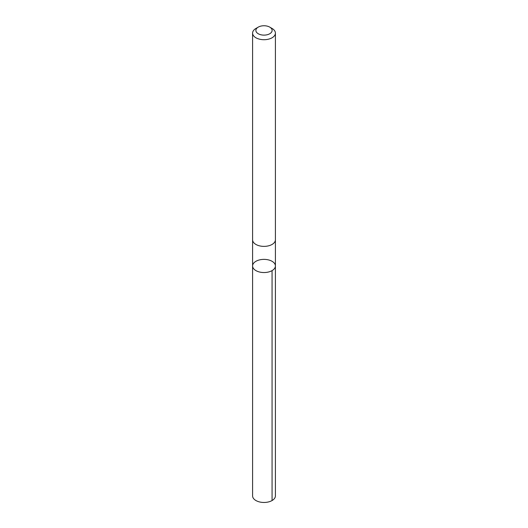 <?xml version="1.0" encoding="UTF-8"?>
<svg xmlns="http://www.w3.org/2000/svg" width="528" height="528" viewBox="0 0 528 528"><rect width="100%" height="100%" fill="white"/><g stroke="black" fill="none" stroke-linecap="round" stroke-linejoin="round"><path stroke-width="0.79" d="M269.795 271.63A11.405 6.58 180 0 1 258.344 271.676A11.405 6.58 180 0 1 252.595 265.954A11.405 6.58 180 0 1 264 259.373A11.405 6.58 180 0 1 275.405 265.954A11.405 6.58 180 0 1 269.795 271.63A11.405 6.58 180 0 1 258.344 271.676A11.405 6.58 180 0 1 252.595 265.954L252.589 495.878A11.411 6.587 0 0 0 258.344 501.6A11.411 6.587 0 0 0 269.801 501.554A11.411 6.587 0 0 0 275.411 495.878L275.405 265.954A11.405 6.58 180 0 1 269.795 271.63M258.258 27.119L255.928 28.466A11.411 6.587 0 0 0 252.589 33.125L252.589 239.791A11.411 6.587 0 0 0 264 246.378A11.411 6.587 0 0 0 275.411 239.791L275.411 33.125A11.411 6.587 0 0 0 272.072 28.466L269.742 27.119A8.118 4.686 0 0 0 259.875 26.4A8.118 4.686 0 0 0 258.258 27.119A8.118 4.686 0 0 0 258.258 33.752A8.118 4.686 0 0 0 269.742 33.752A8.118 4.686 0 0 0 269.742 27.119M252.589 33.125A11.411 6.587 0 0 0 264 39.712A11.411 6.587 0 0 0 275.411 33.125M272.065 270.613L272.072 500.537M252.595 240.062L252.595 265.954M275.405 240.062L275.405 265.954"/></g></svg>
